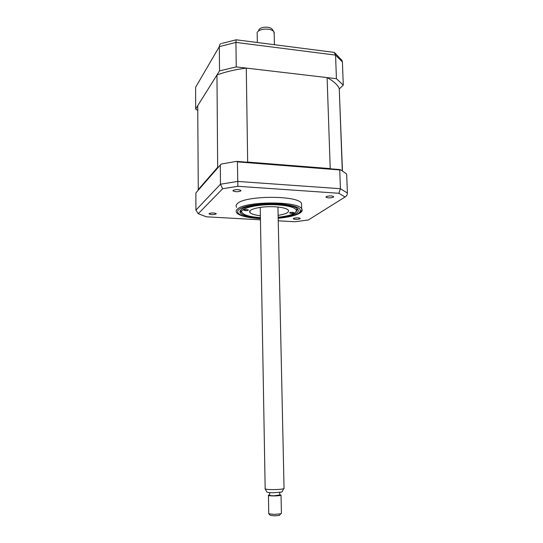 <?xml version="1.0" encoding="UTF-8"?>
<svg xmlns="http://www.w3.org/2000/svg" width="543" height="543" viewBox="0 0 543 543"><rect width="100%" height="100%" fill="white"/><g stroke="black" fill="none" stroke-linecap="round" stroke-linejoin="round"><path stroke-width="0.81" d="M233.062 190.396L232.988 190.892C235.431 191.971 238.051 191.978 240.841 190.919L240.922 190.417C238.458 189.337 235.838 189.331 233.062 190.396M326.221 196.654L325.997 197.218C328.081 198.127 330.558 198.1 333.429 197.143L333.667 196.573C331.563 195.656 329.078 195.69 326.221 196.654M293.478 218.408L293.315 218.815C295.236 219.582 297.476 219.576 300.035 218.781L300.204 218.367C298.27 217.6 296.023 217.614 293.478 218.408M209.109 213.582L209.062 213.928C211.281 214.824 213.637 214.845 216.134 213.983L216.195 213.623C213.962 212.727 211.6 212.713 209.109 213.582M301.575 206.041L301.501 203.272C297.673 195.147 244.52 195.446 237.325 203.686C235.967 204.935 235.723 206.157 236.605 207.358M288.367 216.854C293.777 215.815 297.693 214.505 300.116 212.937C301.84 211.777 302.471 210.596 302.017 209.388L301.65 208.756C297.822 200.842 244.601 201.168 237.393 209.191C236.029 210.406 235.791 211.594 236.667 212.768L237.243 213.379C239.273 215.096 243.216 216.447 249.081 217.431M278.172 217.716C286.955 216.82 293.098 215.286 296.593 213.114C298.358 211.906 298.799 210.691 297.903 209.455C294.482 202.485 247.642 202.749 241.112 209.808C239.87 210.888 239.646 211.953 240.427 212.999C243.006 215.673 249.665 217.363 260.423 218.062M340.196 169.579L339.748 169.952L237.413 161.875L236.436 161.373L340.196 169.579L346.407 173.774L346.692 174.629L347.391 193.023C347.371 194.761 346.597 196.084 345.063 196.994L308.607 219.82M236.436 161.373L221.137 164.067L195.874 192.908L195.914 210.121L198.229 213.725L222.664 188.72L237.868 186.297L338.859 193.267L340.427 188.72L347.391 193.023M220.309 164.875L220.465 184.22L222.664 188.72M237.413 161.875L237.868 186.297M308.336 219.99L294.985 221.748L278.24 220.811M260.45 219.82L206.292 216.793L198.229 213.725M338.859 193.267L345.063 196.994M339.748 169.952L340.427 188.72L237.651 181.43L220.465 184.22L195.914 210.121M198.283 190.138L197.727 105.695L216.962 74.975C225.365 71.859 235.133 69.565 246.278 68.092L327.103 77.588C333.287 80.914 337.332 84.545 339.246 88.482L339.416 88.848L343.285 85.115L336.416 78.681L236.239 66.911L219.528 70.875L195.663 108.994L197.74 110.494M195.663 108.994L195.609 87.274L197.564 83.921M219.528 70.875L219.324 46.617L195.609 87.274M343.285 85.115L342.409 61.983L341.425 59.554M336.416 78.681L335.56 55.108L334.189 52.393L236.13 39.788L235.934 42.415L219.324 46.617C219.386 44.926 220.071 43.861 221.388 43.426M236.239 66.911L235.934 42.415L335.56 55.108L342.409 61.983M246.787 209.578C244.879 209.55 243.922 209.768 243.909 210.236L245.504 210.643C247.411 210.664 248.368 210.446 248.382 209.985L246.787 209.578M278.165 217.268C290.953 215.747 296.973 213.29 296.24 209.897C294.435 207.345 288.326 205.675 277.914 204.894C258.332 203.476 237.108 208.716 242.545 213.202C245.158 215.496 251.117 216.969 260.409 217.621M297.578 209.082L296.145 211.763M292.514 212.306C290.593 212.286 289.616 212.51 289.568 212.971L291.014 213.338C292.928 213.358 293.912 213.134 293.96 212.673L292.514 212.306M260.375 215.7C254.762 215.089 251.3 214.037 249.977 212.551C246.868 209.347 261.835 205.851 275.355 206.822C282.462 207.338 286.799 208.458 288.36 210.182C289.412 212.381 285.998 214.098 278.118 215.347M241.737 212.462L240.692 210.209M342.457 170.828L339.26 88.991M327.103 77.588L330.219 168.595L330.87 168.846M246.278 68.092L247.662 162.058L330.219 168.595M216.962 74.975L217.668 167.278L218.381 167.088M246.515 162.174L247.662 162.058M197.985 189.921L217.668 167.278M258.658 30.564C258.889 28.793 260.857 27.673 264.57 27.204C268.167 27.014 270.699 27.673 272.158 29.186L272.342 29.458M274.174 33.571L273.781 31.575C271.975 29.716 268.839 28.901 264.366 29.132C259.764 29.716 257.321 31.094 257.049 33.272M265.032 488.734C265.384 489.284 268.133 489.582 273.265 489.61C278.247 489.555 281.708 489.257 283.656 488.727L284.043 488.205M282.224 491.537L281.98 492.019L273.591 492.745C269.45 492.718 267.231 492.474 266.932 492.006L265.113 488.876M279.774 494.978L274.025 495.779C270.923 495.745 269.477 495.542 269.695 495.168L269.647 492.623M268.439 495.426L268.744 513.739L274.201 514.397L280.772 513.807L281.417 513.223M279.767 494.625L281.036 495.189C280.052 495.63 277.656 495.881 273.848 495.929C269.966 495.888 268.161 495.637 268.432 495.168L269.688 494.816M279.808 514.913L279.387 515.402L274.459 515.85L270.353 515.341M278.186 218.252C287.966 217.315 294.822 215.646 298.738 213.243C303.598 208.709 297.123 205.58 279.312 203.842C262.676 202.749 243.305 205.634 238.859 209.679C233.863 213.759 244.621 217.899 260.43 218.605M232.981 190.484L232.988 190.892M325.983 196.878L325.997 197.218M301.501 203.272L301.65 208.756M278.186 218.279C288.021 217.343 294.958 215.666 298.989 213.243C301.182 211.118 302.193 209.836 302.017 209.388M240.4 210.569L240.427 212.999M260.43 218.632C252.76 218.225 246.644 217.241 242.083 215.693L237.243 213.379M236.001 39.836L222.345 43.304M342.063 60.544L334.753 52.814M296.24 209.897L297.265 208.797M249.95 210.935L249.977 212.551M242.545 213.202L241.364 212.123M339.246 88.482L342.294 170.733M272.158 29.186L273.781 31.575M284.05 488.557L277.941 207.032M274.419 44.709L274.147 32.2M281.98 492.019L283.656 488.727M279.72 492.426L279.781 495.182M281.423 513.529L281.036 495.189M279.387 515.402L280.772 513.807M270.366 515.355L268.744 513.739M265.167 488.557L260.233 207.378M257.341 42.51L257.185 33.917"/></g></svg>
